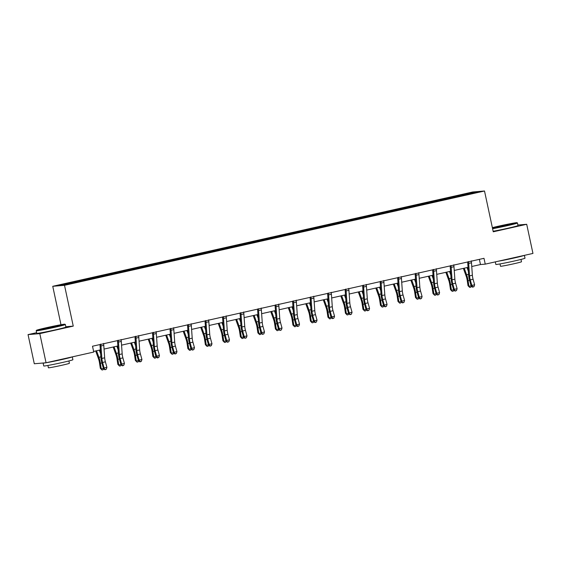 <?xml version="1.0" encoding="UTF-8"?>
<svg xmlns="http://www.w3.org/2000/svg" width="561" height="561" viewBox="0 0 561 561"><rect width="100%" height="100%" fill="white"/><g stroke="black" fill="none" stroke-linecap="round" stroke-linejoin="round"><path stroke-width="0.84" d="M36.605 332.687L28.05 334.608L34.298 363.752L46.051 362.771L93.757 352.056L92.502 346.228L483.996 258.312L485.251 264.14L532.95 253.432L526.702 224.288L517.894 225.024M60.988 324.728L52.748 286.299L472.755 191.981L484.508 190.999L64.508 285.318L52.748 286.299M472.509 192.521L59.915 285.177L64.746 284.771L84.984 280.388L459.417 196.308L477.341 192.114L472.509 192.521L472.215 193.272M85.735 279.378L86.114 280.135M96.506 276.959L96.815 277.569M103.245 275.444L103.624 276.208M114.016 273.025L114.325 273.642M120.748 271.517L121.127 272.274M131.526 269.098L131.835 269.708M138.258 267.583L138.637 268.34M149.037 265.164L149.338 265.774M155.769 263.649L156.147 264.413M166.547 261.23L166.848 261.84M173.279 259.715L173.658 260.479M184.057 257.296L184.359 257.913M190.789 255.788L191.168 256.545M201.567 253.369L201.869 253.979M208.299 251.854L208.678 252.611M219.071 249.435L219.379 250.045M225.81 247.92L226.188 248.684M236.581 245.501L236.889 246.118M243.32 243.993L243.698 244.75M254.091 241.574L254.399 242.184M260.83 240.059L261.209 240.816M271.601 237.64L271.91 238.25M278.333 236.125L278.712 236.889M289.111 233.706L289.42 234.316M295.843 232.191L296.222 232.955M306.622 229.772L306.923 230.389M313.354 228.264L313.732 229.021M324.132 225.845L324.433 226.455M330.864 224.33L331.242 225.087M341.642 221.911L341.944 222.521M348.374 220.396L348.753 221.16M359.152 217.977L359.454 218.594M365.884 216.469L366.263 217.226M376.655 214.05L376.964 214.66M383.394 212.535L383.773 213.292M394.166 210.116L394.474 210.726M400.905 208.601L401.283 209.365M411.676 206.182L411.984 206.792M418.415 204.667L418.794 205.431M429.186 202.248L429.495 202.865M435.925 200.74L436.297 201.497M446.696 198.321L447.005 198.931M453.428 196.806L453.807 197.563M28.05 334.608L39.803 333.627L46.051 362.771M39.803 333.627L73.253 326.116L64.508 285.318M484.508 190.999L493.252 231.798L526.702 224.288M471.745 266.503L480.482 264.54L485.251 264.14M93.617 351.417L100.356 349.903M104.051 349.075L117.866 345.969M121.562 345.141L135.376 342.042M139.065 341.207L152.887 338.108M156.575 337.28L170.39 334.174M174.085 333.346L187.9 330.247M191.596 329.412L205.41 326.313M209.106 325.485L222.92 322.379M226.616 321.551L240.431 318.445M244.126 317.617L257.941 314.518M261.636 313.683L275.451 310.584M279.147 309.756L292.961 306.65M296.65 305.822L310.471 302.723M314.16 301.888L327.975 298.789M331.67 297.961L345.485 294.855M349.18 294.027L362.995 290.921M366.691 290.093L380.505 286.994M384.201 286.159L398.015 283.06M401.711 282.232L415.526 279.126M419.221 278.298L433.036 275.199M436.731 274.364L450.546 271.265M454.235 270.437L468.056 267.331M78.996 280.893L79.304 281.503M479.367 259.35L480.482 264.54M452.271 196.904L452.475 197.837M434.761 200.838L434.964 201.771M417.251 204.765L417.454 205.698M399.741 208.699L399.944 209.632M382.23 212.633L382.434 213.566M364.727 216.56L364.923 217.493M347.217 220.494L347.413 221.427M329.707 224.428L329.903 225.361M312.197 228.362L312.393 229.295M294.686 232.289L294.89 233.222M277.176 236.223L277.379 237.156M259.666 240.157L259.869 241.09M242.156 244.084L242.359 245.017M224.645 248.018L224.849 248.951M207.142 251.952L207.339 252.885M189.632 255.886L189.828 256.819M172.122 259.813L172.318 260.746M154.612 263.747L154.808 264.68M137.101 267.681L137.305 268.614M119.591 271.608L119.795 272.541M102.081 275.542L102.284 276.475M84.571 279.476L84.774 280.409M73.253 326.116L65.833 326.733M471.338 260.858L471.275 261.23A4.172 1.108 77.3 0 1 471.485 262.786L472.369 275.241A5.968 1.578 -102.7 0 0 473.084 279.252L474.62 284.778L471.815 285.409L472.874 286.902L472.614 287.19L473.996 286.65L472.874 286.902M468.267 261.545L468.47 261.861A4.172 1.108 77.3 0 1 468.68 263.418L469.557 275.872A5.968 1.578 -102.7 0 0 470.272 279.883L471.815 285.409L471.177 286.124L469.641 280.598A8.948 2.37 77.3 0 1 468.568 274.581L467.671 261.98M468.47 261.861L468.056 261.896M471.177 286.124L472.614 287.19M473.996 286.65L474.62 284.778M463.372 268.382L466.177 276.152A5.968 1.578 77.3 0 1 467.18 280.142L468.021 285.724L468.94 286.306L468.091 280.724A8.948 2.37 -102.7 0 0 466.591 274.743L464.228 268.193M471.387 286.278L470.854 287.176L469.732 287.428L468.021 285.724M469.732 287.428L468.94 286.306L471.093 285.822M468.323 271.138L467.033 267.562M492.516 228.334A14.551 0.512 -12.1 0 0 506.681 225.445A14.551 0.512 -12.1 0 0 517.018 222.703A14.551 0.512 -12.1 0 0 498.925 226.09A14.551 0.512 -12.1 0 0 492.362 227.647M517.018 222.703L517.445 222.976A14.916 0.526 167.9 0 1 517.459 222.99A14.916 0.526 167.9 0 1 506.849 225.788A14.916 0.526 167.9 0 1 492.593 228.706M504.739 225.606L495.693 227.303L507.172 224.624L509.914 224.253L504.739 225.606M507.705 224.912L497.979 226.995M524.395 255.353L525.005 258.2A14.916 0.526 167.9 0 1 514.395 260.991A14.916 0.526 167.9 0 1 495.847 264.448L495.293 261.889M524.269 255.381A14.916 0.526 167.9 0 1 513.771 258.081A14.916 0.526 167.9 0 1 498.427 261.181M521.001 259.434L521.499 261.756A10.736 0.379 167.9 0 1 513.862 263.768A10.736 0.379 167.9 0 1 500.503 266.258L500.005 263.936M517.459 222.99L518.006 225.557A14.916 0.526 167.9 0 1 507.396 228.355A14.916 0.526 167.9 0 1 493.14 231.265M516.674 257.085L506.015 259.477M54.578 326.972A14.551 0.512 -12.1 0 0 64.915 324.23A14.551 0.512 -12.1 0 0 46.822 327.617A14.551 0.512 -12.1 0 0 36.472 330.331A14.551 0.512 -12.1 0 0 54.578 326.972M64.915 324.23L65.342 324.503A14.916 0.526 167.9 0 1 65.357 324.517A14.916 0.526 167.9 0 1 54.747 327.315A14.916 0.526 167.9 0 1 36.192 330.773A14.916 0.526 167.9 0 1 36.199 330.752L36.472 330.331M52.636 327.133L43.59 328.83L55.069 326.151L57.811 325.78L52.636 327.133M55.602 326.439L45.876 328.522M72.292 356.88L72.902 359.727A14.916 0.526 167.9 0 1 62.292 362.518A14.916 0.526 167.9 0 1 43.744 365.975L43.12 363.065A14.916 0.526 167.9 0 1 43.155 363.009M72.166 356.908A14.916 0.526 167.9 0 1 61.668 359.608A14.916 0.526 167.9 0 1 46.325 362.708M68.898 360.961L69.396 363.283A10.736 0.379 167.9 0 1 61.759 365.295A10.736 0.379 167.9 0 1 48.4 367.785L47.902 365.456M65.357 324.517L65.903 327.084A14.916 0.526 167.9 0 1 55.294 329.882A14.916 0.526 167.9 0 1 36.745 333.339L36.192 330.773M64.571 358.612L53.912 361.003M45.862 362.785A14.916 0.526 167.9 0 1 43.12 363.065M453.828 264.785L453.765 265.164A4.172 1.108 77.3 0 1 453.975 266.72L454.859 279.175A5.968 1.578 -102.7 0 0 455.574 283.186L457.11 288.712L454.305 289.343L455.111 291.124L456.486 290.584L455.364 290.836M450.756 265.479L450.96 265.788A4.172 1.108 77.3 0 1 451.17 267.352L452.054 279.806A5.968 1.578 -102.7 0 0 452.769 283.817L454.305 289.343L453.667 290.058L452.131 284.525A8.948 2.37 77.3 0 1 451.058 278.508L450.16 265.914M450.96 265.788L450.546 265.823M453.667 290.058L455.111 291.124M456.486 290.584L457.11 288.712M436.318 268.719L436.255 269.091A4.172 1.108 77.3 0 1 436.465 270.654L437.349 283.109A5.968 1.578 -102.7 0 0 438.064 287.12L439.6 292.646L436.795 293.277L437.601 295.051L438.975 294.518L437.853 294.77M433.246 269.413L433.45 269.722A4.172 1.108 77.3 0 1 433.66 271.286L434.544 283.733A5.968 1.578 -102.7 0 0 435.259 287.744L436.795 293.277L436.156 293.985L434.621 288.459A8.948 2.37 77.3 0 1 433.548 282.442L432.65 269.841M433.45 269.722L433.036 269.757M436.156 293.985L437.601 295.051M438.975 294.518L439.6 292.646M445.862 272.316L448.667 280.086A5.968 1.578 77.3 0 1 449.67 284.076L450.518 289.658L451.43 290.24L450.581 284.658A8.948 2.37 -102.7 0 0 449.081 278.677L446.717 272.12M453.877 290.212L453.344 291.11L452.222 291.362L450.518 289.658M452.222 291.362L451.43 290.24L453.583 289.757M450.813 275.065L449.522 271.496M428.352 276.25L431.164 284.02A5.968 1.578 77.3 0 1 432.159 288.003L433.008 293.592L433.919 294.174L433.071 288.585A8.948 2.37 -102.7 0 0 431.57 282.604L429.207 276.054M436.367 294.146L435.834 295.044L434.712 295.296L433.008 293.592M434.712 295.296L433.919 294.174L436.072 293.691M433.302 278.999L432.012 275.423M418.808 272.653L418.744 273.025A4.172 1.108 77.3 0 1 418.955 274.588L419.838 287.036A5.968 1.578 -102.7 0 0 420.554 291.047L422.089 296.58L419.284 297.204L420.091 298.985L421.465 298.452L420.343 298.704M415.736 273.34L415.939 273.656A4.172 1.108 77.3 0 1 416.15 275.213L417.033 287.667A5.968 1.578 -102.7 0 0 417.749 291.678L419.284 297.204L418.646 297.919L417.111 292.393A8.948 2.37 77.3 0 1 416.038 286.376L415.14 273.775M415.939 273.656L415.533 273.691M418.646 297.919L420.091 298.985M421.465 298.452L422.089 296.58M401.304 276.587L401.234 276.959A4.172 1.108 77.3 0 1 401.445 278.515L402.328 290.97A5.968 1.578 -102.7 0 0 403.043 294.981L404.579 300.507L401.774 301.138L402.581 302.919L403.955 302.379L402.833 302.631M398.226 277.274L398.429 277.59A4.172 1.108 77.3 0 1 398.64 279.147L399.523 291.601A5.968 1.578 -102.7 0 0 400.238 295.612L401.774 301.138L401.136 301.853L399.6 296.32A8.948 2.37 77.3 0 1 398.527 290.303L397.637 277.709M398.429 277.59L398.022 277.618M401.136 301.853L402.581 302.919M403.955 302.379L404.579 300.507M383.794 280.514L383.731 280.886A4.172 1.108 77.3 0 1 383.934 282.449L384.818 294.904A5.968 1.578 -102.7 0 0 385.533 298.915L387.069 304.441L384.264 305.072L385.07 306.853L386.445 306.313L385.323 306.565M380.723 281.208L380.919 281.517A4.172 1.108 77.3 0 1 381.129 283.081L382.013 295.535A5.968 1.578 -102.7 0 0 382.728 299.546L384.264 305.072L383.626 305.78L382.09 300.254A8.948 2.37 77.3 0 1 381.017 294.237L380.127 281.643M380.919 281.517L380.512 281.552M383.626 305.78L385.07 306.853M386.445 306.313L387.069 304.441M410.841 280.177L413.653 287.947A5.968 1.578 77.3 0 1 414.649 291.937L415.498 297.519L416.409 298.108L415.561 292.519A8.948 2.37 -102.7 0 0 414.067 286.538L411.697 279.988M418.857 298.073L418.324 298.978L417.202 299.23L415.498 297.519M417.202 299.23L416.409 298.108L418.562 297.625M415.792 282.933L414.502 279.357M393.331 284.111L396.143 291.881A5.968 1.578 77.3 0 1 397.139 295.871L397.987 301.453L398.899 302.035L398.051 296.453A8.948 2.37 -102.7 0 0 396.557 290.472L394.187 283.922M401.346 302.007L400.813 302.905L399.691 303.157L397.987 301.453M399.691 303.157L398.899 302.035L401.059 301.552M398.282 286.867L396.992 283.291M375.821 288.045L378.633 295.815A5.968 1.578 77.3 0 1 379.629 299.805L380.477 305.387L381.389 305.969L380.547 300.387A8.948 2.37 -102.7 0 0 379.047 294.406L376.676 287.849M383.843 305.941L383.303 306.839L382.181 307.091L380.477 305.387M382.181 307.091L381.389 305.969L383.549 305.486M380.779 290.794L379.481 287.218M366.284 284.448L366.221 284.82A4.172 1.108 77.3 0 1 366.431 286.383L367.308 298.831A5.968 1.578 -102.7 0 0 368.023 302.842L369.559 308.375L366.754 309.006L367.56 310.78L368.935 310.247L367.813 310.499M363.212 285.135L363.416 285.451A4.172 1.108 77.3 0 1 363.619 287.015L364.503 299.462A5.968 1.578 -102.7 0 0 365.218 303.473L366.754 309.006L366.123 309.714L364.587 304.188A8.948 2.37 77.3 0 1 363.507 298.172L362.616 285.57M363.416 285.451L363.002 285.486M366.123 309.714L367.56 310.78M368.935 310.247L369.559 308.375M358.311 291.972L361.123 299.749A5.968 1.578 77.3 0 1 362.118 303.732L362.967 309.321L363.879 309.903L363.037 304.314A8.948 2.37 -102.7 0 0 361.536 298.333L359.166 291.783M366.333 309.868L365.793 310.773L364.671 311.025L362.967 309.321M364.671 311.025L363.879 309.903L366.038 309.42M363.269 294.728L361.971 291.152M348.774 288.382L348.711 288.754A4.172 1.108 77.3 0 1 348.921 290.31L349.798 302.765A5.968 1.578 -102.7 0 0 350.513 306.776L352.049 312.302L349.244 312.933L350.05 314.714L351.424 314.174L350.302 314.426M345.702 289.069L345.906 289.385A4.172 1.108 77.3 0 1 346.109 290.942L346.993 303.396A5.968 1.578 -102.7 0 0 347.708 307.407L349.244 312.933L348.612 313.648L347.077 308.122A8.948 2.37 77.3 0 1 346.004 302.106L345.106 289.504M345.906 289.385L345.492 289.42M348.612 313.648L350.05 314.714M351.424 314.174L352.049 312.302M340.8 295.906L343.613 303.676A5.968 1.578 77.3 0 1 344.615 307.666L345.457 313.248L346.368 313.83L345.527 308.248A8.948 2.37 -102.7 0 0 344.026 302.267L341.656 295.717M348.823 313.802L348.29 314.7L347.161 314.952L345.457 313.248M347.161 314.952L346.368 313.83L348.528 313.347M345.758 298.662L344.461 295.086M331.263 292.309L331.2 292.688A4.172 1.108 77.3 0 1 331.411 294.245L332.287 306.699A5.968 1.578 -102.7 0 0 333.01 310.71L334.545 316.236L331.733 316.867L332.799 318.36L332.54 318.648L333.921 318.108L332.799 318.36M328.192 293.003L328.395 293.312A4.172 1.108 77.3 0 1 328.606 294.876L329.482 307.33A5.968 1.578 -102.7 0 0 330.198 311.341L331.733 316.867L331.102 317.582L329.566 312.049A8.948 2.37 77.3 0 1 328.494 306.033L327.596 293.438M328.395 293.312L327.982 293.347M331.102 317.582L332.54 318.648M333.921 318.108L334.545 316.236M323.297 299.84L326.102 307.61A5.968 1.578 77.3 0 1 327.105 311.6L327.947 317.182L328.865 317.764L328.017 312.182A8.948 2.37 -102.7 0 0 326.516 306.201L324.146 299.644M331.313 317.736L330.78 318.634L329.658 318.886L327.947 317.182M329.658 318.886L328.865 317.764L331.018 317.281M328.248 302.589L326.958 299.02M313.753 296.243L313.69 296.615A4.172 1.108 77.3 0 1 313.901 298.179L314.784 310.633A5.968 1.578 -102.7 0 0 315.499 314.644L317.035 320.17L314.23 320.801L315.289 322.295L315.03 322.575L316.411 322.042L315.289 322.295M310.682 296.937L310.885 297.246A4.172 1.108 77.3 0 1 311.096 298.81L311.972 311.257A5.968 1.578 -102.7 0 0 312.687 315.268L314.23 320.801L313.592 321.509L312.056 315.983A8.948 2.37 77.3 0 1 310.983 309.967L310.086 297.365M310.885 297.246L310.471 297.281M313.592 321.509L315.03 322.575M316.411 322.042L317.035 320.17M305.787 303.767L308.592 311.544A5.968 1.578 77.3 0 1 309.595 315.527L310.436 321.116L311.355 321.698L310.506 316.109A8.948 2.37 -102.7 0 0 309.006 310.128L306.643 303.578M313.802 321.67L313.269 322.568L312.147 322.82L310.436 321.116M312.147 322.82L311.355 321.698L313.508 321.215M310.738 306.523L309.448 302.947M296.243 300.177L296.18 300.549A4.172 1.108 77.3 0 1 296.39 302.113L297.274 314.56A5.968 1.578 -102.7 0 0 297.989 318.571L299.525 324.104L296.72 324.728L297.779 326.229L297.519 326.509L298.901 325.976L297.779 326.229M293.172 300.864L293.375 301.18A4.172 1.108 77.3 0 1 293.585 302.737L294.469 315.191A5.968 1.578 -102.7 0 0 295.184 319.202L296.72 324.728L296.082 325.443L294.546 319.917A8.948 2.37 77.3 0 1 293.473 313.901L292.576 301.299M293.375 301.18L292.961 301.215M296.082 325.443L297.519 326.509M298.901 325.976L299.525 324.104M288.277 307.701L291.082 315.471A5.968 1.578 77.3 0 1 292.085 319.461L292.926 325.043L293.845 325.632L292.996 320.043A8.948 2.37 -102.7 0 0 291.496 314.062L289.132 307.512M296.292 325.597L295.759 326.502L294.637 326.754L292.926 325.043M294.637 326.754L293.845 325.632L295.998 325.149M293.228 310.457L291.937 306.881M278.733 304.111L278.67 304.483A4.172 1.108 77.3 0 1 278.88 306.04L279.764 318.494A5.968 1.578 -102.7 0 0 280.479 322.505L282.015 328.031L279.21 328.662L280.016 330.443L281.391 329.903L280.269 330.156M275.661 304.798L275.865 305.114A4.172 1.108 77.3 0 1 276.075 306.671L276.959 319.125A5.968 1.578 -102.7 0 0 277.674 323.136L279.21 328.662L278.572 329.377L277.036 323.844A8.948 2.37 77.3 0 1 275.963 317.828L275.065 305.233M275.865 305.114L275.451 305.142M278.572 329.377L280.016 330.443M281.391 329.903L282.015 328.031M270.767 311.635L273.572 319.405A5.968 1.578 77.3 0 1 274.574 323.395L275.423 328.977L276.335 329.559L275.486 323.978A8.948 2.37 -102.7 0 0 273.985 317.996L271.622 311.446M278.782 329.531L278.249 330.429L277.127 330.681L275.423 328.977M277.127 330.681L276.335 329.559L278.487 329.076M275.717 314.391L274.427 310.815M261.223 308.038L261.16 308.41A4.172 1.108 77.3 0 1 261.37 309.974L262.253 322.428A5.968 1.578 -102.7 0 0 262.969 326.439L264.504 331.965L261.699 332.596L262.506 334.377L263.88 333.837L262.758 334.09M258.151 308.732L258.355 309.041A4.172 1.108 77.3 0 1 258.565 310.605L259.448 323.059A5.968 1.578 -102.7 0 0 260.164 327.07L261.699 332.596L261.061 333.304L259.526 327.778A8.948 2.37 77.3 0 1 258.453 321.762L257.555 309.167M258.355 309.041L257.948 309.076M261.061 333.304L262.506 334.377M263.88 333.837L264.504 331.965M253.256 315.57L256.068 323.339A5.968 1.578 77.3 0 1 257.064 327.329L257.913 332.911L258.824 333.493L257.976 327.912A8.948 2.37 -102.7 0 0 256.482 321.93L254.112 315.373M261.272 333.465L260.739 334.363L259.617 334.615L257.913 332.911M259.617 334.615L258.824 333.493L260.977 333.01M258.207 318.318L256.917 314.742M243.719 311.972L243.649 312.344A4.172 1.108 77.3 0 1 243.86 313.908L244.743 326.355A5.968 1.578 -102.7 0 0 245.459 330.366L246.994 335.899L244.189 336.53L244.996 338.304L246.37 337.771L245.248 338.024M240.641 312.659L240.844 312.975A4.172 1.108 77.3 0 1 241.055 314.539L241.938 326.986A5.968 1.578 -102.7 0 0 242.654 330.997L244.189 336.53L243.551 337.238L242.015 331.712A8.948 2.37 77.3 0 1 240.942 325.696L240.052 313.094M240.844 312.975L240.438 313.01M243.551 337.238L244.996 338.304M246.37 337.771L246.994 335.899M235.746 319.497L238.558 327.273A5.968 1.578 77.3 0 1 239.554 331.256L240.403 336.845L241.314 337.427L240.466 331.839A8.948 2.37 -102.7 0 0 238.972 325.857L236.602 319.307M243.762 337.392L243.229 338.297L242.107 338.549L240.403 336.845M242.107 338.549L241.314 337.427L243.474 336.944M240.697 322.252L239.407 318.676M226.209 315.906L226.146 316.278A4.172 1.108 77.3 0 1 226.349 317.835L227.233 330.289A5.968 1.578 -102.7 0 0 227.948 334.3L229.484 339.826L226.679 340.457L227.486 342.238L228.86 341.698L227.738 341.951M223.131 316.593L223.334 316.909A4.172 1.108 77.3 0 1 223.544 318.466L224.428 330.92A5.968 1.578 -102.7 0 0 225.143 334.931L226.679 340.457L226.041 341.172L224.505 335.646A8.948 2.37 77.3 0 1 223.432 329.63L222.542 317.028M223.334 316.909L222.927 316.944M226.041 341.172L227.486 342.238M228.86 341.698L229.484 339.826M218.236 323.431L221.048 331.2A5.968 1.578 77.3 0 1 222.044 335.19L222.892 340.772L223.804 341.354L222.962 335.773A8.948 2.37 -102.7 0 0 221.462 329.791L219.092 323.241M226.258 341.326L225.718 342.224L224.596 342.476L222.892 340.772M224.596 342.476L223.804 341.354L225.964 340.871M223.194 326.186L221.897 322.61M208.699 319.833L208.636 320.212A4.172 1.108 77.3 0 1 208.846 321.769L209.723 334.223A5.968 1.578 -102.7 0 0 210.438 338.234L211.974 343.76L209.169 344.391L209.975 346.172L211.35 345.632L210.228 345.885M205.628 320.527L205.831 320.836A4.172 1.108 77.3 0 1 206.034 322.4L206.918 334.854A5.968 1.578 -102.7 0 0 207.633 338.865L209.169 344.391L208.538 345.106L206.995 339.573A8.948 2.37 77.3 0 1 205.922 333.557L205.031 320.962M205.831 320.836L205.417 320.871M208.538 345.106L209.975 346.172M211.35 345.632L211.974 343.76M200.726 327.365L203.538 335.134A5.968 1.578 77.3 0 1 204.534 339.125L205.382 344.706L206.294 345.288L205.452 339.707A8.948 2.37 -102.7 0 0 203.952 333.725L201.581 327.168M208.748 345.26L208.208 346.158L207.086 346.41L205.382 344.706M207.086 346.41L206.294 345.288L208.454 344.805M205.684 330.113L204.386 326.544M191.189 323.767L191.126 324.139A4.172 1.108 77.3 0 1 191.336 325.703L192.213 338.157A5.968 1.578 -102.7 0 0 192.928 342.168L194.464 347.694L191.659 348.325L192.465 350.099L193.84 349.566L192.718 349.819M188.117 324.461L188.321 324.77A4.172 1.108 77.3 0 1 188.524 326.334L189.408 338.781A5.968 1.578 -102.7 0 0 190.123 342.792L191.659 348.325L191.028 349.033L189.492 343.507A8.948 2.37 77.3 0 1 188.412 337.491L187.521 324.889M188.321 324.77L187.907 324.805M191.028 349.033L192.465 350.099M193.84 349.566L194.464 347.694M183.216 331.292L186.028 339.068A5.968 1.578 77.3 0 1 187.03 343.052L187.872 348.64L188.784 349.223L187.942 343.634A8.948 2.37 -102.7 0 0 186.441 337.652L184.071 331.102M191.238 349.194L190.705 350.092L189.576 350.345L187.872 348.64M189.576 350.345L188.784 349.223L190.943 348.739M188.173 334.047L186.876 330.471M173.679 327.701L173.615 328.073A4.172 1.108 77.3 0 1 173.826 329.637L174.702 342.084A5.968 1.578 -102.7 0 0 175.418 346.095L176.96 351.628L174.148 352.252L175.214 353.746L174.955 354.033L176.336 353.5L175.214 353.746M170.607 328.388L170.81 328.704A4.172 1.108 77.3 0 1 171.021 330.261L171.897 342.715A5.968 1.578 -102.7 0 0 172.613 346.726L174.148 352.252L173.517 352.967L171.982 347.441A8.948 2.37 77.3 0 1 170.909 341.425L170.011 328.823M170.81 328.704L170.397 328.739M173.517 352.967L174.955 354.033M176.336 353.5L176.96 351.628M165.712 335.226L168.517 342.995A5.968 1.578 77.3 0 1 169.52 346.986L170.362 352.567L171.273 353.157L170.432 347.568A8.948 2.37 -102.7 0 0 168.931 341.586L166.561 335.036M173.728 353.121L173.195 354.026L172.073 354.279L170.362 352.567M172.073 354.279L171.273 353.157L173.433 352.673M170.663 337.981L169.373 334.405M156.168 331.635L156.105 332.007A4.172 1.108 77.3 0 1 156.316 333.564L157.199 346.018A5.968 1.578 -102.7 0 0 157.914 350.029L159.45 355.555L156.645 356.186L157.704 357.68L157.445 357.967L158.826 357.427L157.704 357.68M153.097 332.322L153.3 332.638A4.172 1.108 77.3 0 1 153.511 334.195L154.387 346.649A5.968 1.578 -102.7 0 0 155.102 350.66L156.645 356.186L156.007 356.901L154.471 351.368A8.948 2.37 77.3 0 1 153.398 345.352L152.501 332.757M153.3 332.638L152.887 332.666M156.007 356.901L157.445 357.967M158.826 357.427L159.45 355.555M148.202 339.16L151.007 346.929A5.968 1.578 77.3 0 1 152.01 350.92L152.851 356.501L153.77 357.084L152.922 351.502A8.948 2.37 -102.7 0 0 151.421 345.52L149.058 338.97M156.217 357.055L155.685 357.953L154.563 358.206L152.851 356.501M154.563 358.206L153.77 357.084L155.923 356.6M153.153 341.915L151.863 338.339M138.658 335.562L138.595 335.934A4.172 1.108 77.3 0 1 138.805 337.498L139.689 349.952A5.968 1.578 -102.7 0 0 140.404 353.963L141.94 359.489L139.135 360.12L140.194 361.614L139.934 361.901L141.316 361.361L140.194 361.614M135.587 336.256L135.79 336.565A4.172 1.108 77.3 0 1 136 338.129L136.877 350.583A5.968 1.578 -102.7 0 0 137.599 354.594L139.135 360.12L138.497 360.828L136.961 355.302A8.948 2.37 77.3 0 1 135.888 349.286L134.991 336.691M135.79 336.565L135.376 336.6M138.497 360.828L139.934 361.901M141.316 361.361L141.94 359.489M130.692 343.094L133.497 350.863A5.968 1.578 77.3 0 1 134.5 354.854L135.341 360.435L136.26 361.018L135.411 355.436A8.948 2.37 -102.7 0 0 133.911 349.454L131.547 342.897M138.707 360.989L138.174 361.887L137.052 362.14L135.341 360.435M137.052 362.14L136.26 361.018L138.413 360.534M135.643 345.842L134.352 342.266M121.148 339.496L121.085 339.868A4.172 1.108 77.3 0 1 121.295 341.432L122.179 353.879A5.968 1.578 -102.7 0 0 122.894 357.89L124.43 363.423L121.625 364.054L122.431 365.828L123.806 365.295L122.684 365.548M118.076 340.183L118.28 340.499A4.172 1.108 77.3 0 1 118.49 342.063L119.374 354.51A5.968 1.578 -102.7 0 0 120.089 358.521L121.625 364.054L120.987 364.762L119.451 359.236A8.948 2.37 77.3 0 1 118.378 353.22L117.48 340.618M118.28 340.499L117.866 340.534M120.987 364.762L122.431 365.828M123.806 365.295L124.43 363.423M113.182 347.021L115.987 354.797A5.968 1.578 77.3 0 1 116.99 358.781L117.838 364.37L118.75 364.952L117.901 359.363A8.948 2.37 -102.7 0 0 116.4 353.381L114.037 346.831M121.197 364.916L120.664 365.821L119.542 366.074L117.838 364.37M119.542 366.074L118.75 364.952L120.903 364.468M118.133 349.776L116.842 346.2M103.638 343.43L103.575 343.802A4.172 1.108 77.3 0 1 103.785 345.359L104.669 357.813A5.968 1.578 -102.7 0 0 105.384 361.824L106.92 367.35L104.115 367.981L104.921 369.762L106.295 369.222L105.173 369.475M100.566 344.117L100.77 344.433A4.172 1.108 77.3 0 1 100.98 345.99L101.864 358.444A5.968 1.578 -102.7 0 0 102.579 362.455L104.115 367.981L103.476 368.696L101.941 363.17A8.948 2.37 77.3 0 1 100.868 357.154L99.97 344.552M100.77 344.433L100.363 344.468M103.476 368.696L104.921 369.762M106.295 369.222L106.92 367.35M95.672 350.955L98.484 358.724A5.968 1.578 77.3 0 1 99.479 362.715L100.328 368.297L101.239 368.879L100.391 363.297A8.948 2.37 -102.7 0 0 98.897 357.315L96.527 350.765M103.687 368.85L103.154 369.748L102.032 370.001L100.328 368.297M102.032 370.001L101.239 368.879L103.392 368.395M100.622 353.711L99.332 350.134M472.369 275.241L469.557 275.872M473.084 279.252L470.272 279.883M471.485 262.786L468.68 263.418M468.091 280.724L469.585 280.388M466.591 274.743L468.547 274.301M454.859 279.175L452.054 279.806M455.574 283.186L452.769 283.817M453.975 266.72L451.17 267.352M437.349 283.109L434.544 283.733M438.064 287.12L435.259 287.744M436.465 270.654L433.66 271.286M450.581 284.658L452.075 284.322M449.081 278.677L451.037 278.235M433.071 288.585L434.565 288.256M431.57 282.604L433.527 282.169M419.838 287.036L417.033 287.667M420.554 291.047L417.749 291.678M418.955 274.588L416.15 275.213M402.328 290.97L399.523 291.601M403.043 294.981L400.238 295.612M401.445 278.515L398.64 279.147M384.818 294.904L382.013 295.535M385.533 298.915L382.728 299.546M383.934 282.449L381.129 283.081M415.561 292.519L417.054 292.183M414.067 286.538L416.017 286.103M398.051 296.453L399.544 296.117M396.557 290.472L398.506 290.03M380.547 300.387L382.034 300.051M379.047 294.406L381.003 293.964M367.308 298.831L364.503 299.462M368.023 302.842L365.218 303.473M366.431 286.383L363.619 287.015M363.037 304.314L364.524 303.985M361.536 298.333L363.493 297.898M349.798 302.765L346.993 303.396M350.513 306.776L347.708 307.407M348.921 290.31L346.109 290.942M345.527 308.248L347.021 307.912M344.026 302.267L345.983 301.825M332.287 306.699L329.482 307.33M333.01 310.71L330.198 311.341M331.411 294.245L328.606 294.876M328.017 312.182L329.51 311.846M326.516 306.201L328.473 305.759M314.784 310.633L311.972 311.257M315.499 314.644L312.687 315.268M313.901 298.179L311.096 298.81M310.506 316.109L312 315.78M309.006 310.128L310.962 309.693M297.274 314.56L294.469 315.191M297.989 318.571L295.184 319.202M296.39 302.113L293.585 302.737M292.996 320.043L294.49 319.707M291.496 314.062L293.452 313.627M279.764 318.494L276.959 319.125M280.479 322.505L277.674 323.136M278.88 306.04L276.075 306.671M275.486 323.978L276.98 323.641M273.985 317.996L275.942 317.554M262.253 322.428L259.448 323.059M262.969 326.439L260.164 327.07M261.37 309.974L258.565 310.605M257.976 327.912L259.47 327.575M256.482 321.93L258.432 321.488M244.743 326.355L241.938 326.986M245.459 330.366L242.654 330.997M243.86 313.908L241.055 314.539M240.466 331.839L241.959 331.509M238.972 325.857L240.921 325.422M227.233 330.289L224.428 330.92M227.948 334.3L225.143 334.931M226.349 317.835L223.544 318.466M222.962 335.773L224.449 335.436M221.462 329.791L223.418 329.349M209.723 334.223L206.918 334.854M210.438 338.234L207.633 338.865M208.846 321.769L206.034 322.4M205.452 339.707L206.939 339.37M203.952 333.725L205.908 333.283M192.213 338.157L189.408 338.781M192.928 342.168L190.123 342.792M191.336 325.703L188.524 326.334M187.942 343.634L189.436 343.304M186.441 337.652L188.398 337.217M174.702 342.084L171.897 342.715M175.418 346.095L172.613 346.726M173.826 329.637L171.021 330.261M170.432 347.568L171.925 347.231M168.931 341.586L170.888 341.151M157.199 346.018L154.387 346.649M157.914 350.029L155.102 350.66M156.316 333.564L153.511 334.195M152.922 351.502L154.415 351.165M151.421 345.52L153.377 345.078M139.689 349.952L136.877 350.583M140.404 353.963L137.599 354.594M138.805 337.498L136 338.129M135.411 355.436L136.905 355.099M133.911 349.454L135.867 349.012M122.179 353.879L119.374 354.51M122.894 357.89L120.089 358.521M121.295 341.432L118.49 342.063M117.901 359.363L119.395 359.033M116.4 353.381L118.357 352.946M104.669 357.813L101.864 358.444M105.384 361.824L102.579 362.455M103.785 345.359L100.98 345.99M100.391 363.297L101.885 362.96M98.897 357.315L100.847 356.873"/></g></svg>
